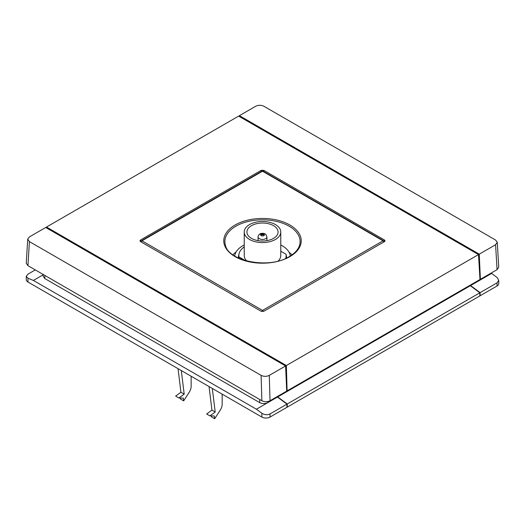 <?xml version="1.0" encoding="UTF-8"?>
<svg xmlns="http://www.w3.org/2000/svg" width="525" height="525" viewBox="0 0 525 525"><rect width="100%" height="100%" fill="white"/><g stroke="black" fill="none" stroke-linecap="round" stroke-linejoin="round"><path stroke-width="0.79" d="M264.344 235.161A1.923 1.109 0 0 0 263.858 234.688A1.923 1.109 0 0 0 261.142 234.688L261.142 234.065A1.923 1.109 180 0 1 263.858 234.065A1.923 1.109 180 0 1 264.423 234.846A1.923 1.109 180 0 1 263.235 235.876A1.923 1.109 180 0 1 261.142 235.633A1.923 1.109 180 0 1 260.577 234.846A1.923 1.109 180 0 1 260.925 234.209L260.925 234.839A1.923 1.109 0 0 0 260.656 235.161M232.838 254.73L236.198 251.79M251.482 238.383A15.579 8.997 180 0 1 246.921 232.017A15.579 8.997 180 0 1 256.535 223.709A15.579 8.997 180 0 1 273.518 225.658A15.579 8.997 180 0 1 278.079 232.017A15.579 8.997 180 0 1 268.465 240.332A15.579 8.997 180 0 1 251.482 238.383M275.422 224.562A18.27 10.552 180 0 1 280.77 232.017A18.27 10.552 180 0 1 269.496 241.769A18.27 10.552 180 0 1 249.578 239.479A18.27 10.552 180 0 1 244.23 232.017A18.27 10.552 180 0 1 255.504 222.272A18.27 10.552 180 0 1 275.422 224.562M280.77 232.017L280.77 255.577A18.27 10.552 180 0 1 278.145 261.023M290.312 255.97A27.891 16.104 0 0 0 282.22 245.759A27.891 16.104 0 0 0 280.77 244.985M238.507 258.044A24.045 13.88 180 0 1 238.455 257.079A24.045 13.88 180 0 1 238.927 254.415M491.617 273.427L497.057 277.469L498.75 280.298L497.057 282.85L480.106 292.642L470.59 285.574L491.617 273.427L491.078 273.118M497.057 282.85L497.057 285.994A5.768 3.334 0 0 0 498.75 283.638L498.75 280.298M497.057 285.994L480.106 295.778L480.106 292.642M470.59 285.574L470.584 284.944M481.688 278.539L480.198 280.028L480.178 279.175M44.874 275.454L44.802 278.558L259.691 402.623L259.717 399.492M270.027 413.93C267.31 415.157 264.587 414.934 261.87 413.254L256.43 409.218L277.463 397.071L286.978 404.138L270.027 413.93L270.027 417.067A5.768 3.334 180 0 1 261.87 417.067L261.87 413.254M43.148 274.805L33.383 280.442L27.943 278.197L26.25 276.314L27.943 274.162L35.287 269.916M26.25 276.314L26.25 279.654A5.768 3.334 0 0 0 27.943 282.01L261.87 417.067M33.383 280.442L256.43 409.218M270.027 417.067L286.978 407.282L286.978 404.138M44.802 278.558L43.116 276.157L43.155 274.463M267.862 401.527L267.855 402.623C265.132 403.889 262.415 403.889 259.691 402.623M277.463 397.071L277.456 396.447M479.266 254.152L239.4 115.664L255.714 106.247C258.431 104.974 261.155 104.98 263.878 106.247L495.574 240.023L497.267 242.261L495.58 244.729L479.266 254.152L480.382 279.293L479.962 279.051M239.361 116.524L239.4 115.664M480.382 279.293L497.063 269.66L498.75 267.192L497.267 242.261M286.709 391.105L270.027 400.739C267.31 402.006 264.587 402.006 261.863 400.733L27.943 265.676L29.426 241.612L27.733 239.131L29.42 236.9L45.734 227.482L285.6 365.964L286.709 391.105M27.733 239.131L26.25 263.202L27.943 265.676M29.426 241.612L261.122 375.382C263.845 376.655 266.569 376.655 269.286 375.382L285.6 365.964M384.464 241.625L384.51 240.03L385.074 240.837L384.51 241.598L263.858 311.259L261.142 311.259L140.49 241.598L139.926 240.837L140.49 240.03L140.536 241.625M384.51 240.03L263.858 170.369L263.858 171.629M261.142 171.629L261.142 170.369L263.858 170.369M261.142 170.369L140.49 240.03M478.505 254.586L238.639 116.104L46.495 227.043L286.361 365.525L478.505 254.586L479.988 279.517L287.103 390.882L286.361 365.525M286.689 390.639L287.103 390.882M46.443 227.889L46.495 227.043M277.732 396.913L470.315 285.731L479.837 292.799L287.254 403.981L277.456 396.756M470.315 285.731L469.77 285.416M479.837 292.799L479.837 295.936L287.254 407.124L287.254 403.981M191.146 376.241L191.146 386.348A7.691 4.443 120 0 1 189.203 392.28L183.665 400.851L183.323 398.088L178.907 397.983L184.183 394.131L181.309 370.558M178.047 368.675L180.922 392.247L175.645 396.099L178.907 397.983M184.183 394.131L180.922 392.247M180.285 398.016L180.397 398.967L183.665 400.851M211.293 415.918L211.411 416.87L214.673 418.753L214.338 415.99L209.915 415.885L215.198 412.04L212.317 388.461M209.055 386.577L211.929 410.15L206.653 414.002L209.915 415.885M222.16 394.144L222.16 404.25A7.691 4.443 -60 0 1 220.218 410.183L214.673 418.753M211.929 410.15L215.198 412.04M140.831 241.743A1.155 0.669 0.8 0 0 140.838 241.802L140.831 241.743A1.155 1.155 0 0 1 141.409 240.758A1.155 0.669 60 0 1 141.986 240.817L262.5 310.393A1.155 0.669 60 0 1 263.274 311.489M384.169 241.743L384.169 241.802A1.155 0.669 -0.8 0 0 384.169 241.743A1.155 1.155 0 0 0 383.591 240.758L263.077 171.183A1.155 1.155 0 0 0 261.923 171.183A1.155 0.669 60 0 1 262.5 171.235A1.155 0.669 -60 0 1 263.077 171.183M289.032 252.184L292.064 254.802M286.407 258.083L286.158 255.412M286.381 255.544A24.045 13.88 180 0 1 286.545 257.079A24.045 13.88 180 0 1 286.493 258.044M244.23 244.985A27.891 16.104 0 0 0 234.688 255.97M238.954 258.254L238.954 256.902A23.658 13.657 180 0 1 238.842 255.577A23.658 13.657 180 0 1 244.23 246.901M238.954 256.902L245.405 260.623M246.855 261.023A18.27 10.552 180 0 1 244.23 255.577L244.23 232.017M280.77 251.206L286.046 254.251A23.658 13.657 180 0 1 286.158 255.577A23.658 13.657 180 0 1 285.633 258.438M260.925 234.209A2.5 1.673 -129.5 0 0 259.337 234.321C258.313 235.489 257.893 236.342 258.077 236.887A4.423 2.553 180 0 0 259.37 238.691A4.423 2.553 180 0 0 264.193 239.249A4.423 2.553 180 0 0 266.923 236.887L265.945 234.577C266.129 234.347 263.045 232.299 259.888 233.94A2.5 1.444 60 0 1 261.142 234.065M289.098 226.19A37.616 21.715 0 0 0 235.902 226.19A37.616 21.715 0 0 0 225.402 245.123C228.303 261.358 269.548 269.358 289.314 256.574C294.899 253.26 298.331 249.447 299.598 245.123A37.616 21.715 0 0 0 289.098 226.19M260.728 235.043A3.655 2.113 180 0 1 264.272 235.043M235.108 225.002A38.738 22.365 180 0 1 289.892 225.002A38.738 22.365 180 0 1 289.892 256.627A38.738 22.365 180 0 1 235.108 256.627A38.738 22.365 180 0 1 235.108 225.002M27.943 282.01L27.943 278.197M269.286 375.382L270.027 400.739M261.863 400.733L261.122 375.382M495.58 244.729L497.063 269.66M141.192 242.005A1.155 0.669 -60 0 1 141.986 240.817L262.5 171.235L383.014 240.817A1.155 0.669 60 0 1 383.808 242.005M261.726 311.489A1.155 0.669 -60 0 1 262.5 310.393L383.014 240.817A1.155 0.669 -60 0 1 383.591 240.758M266.923 240.647L266.923 236.887M258.077 240.647L258.077 236.887M261.923 171.183L141.409 240.758M238.842 255.577L238.842 258.202M286.158 255.577L286.158 258.202"/></g></svg>
